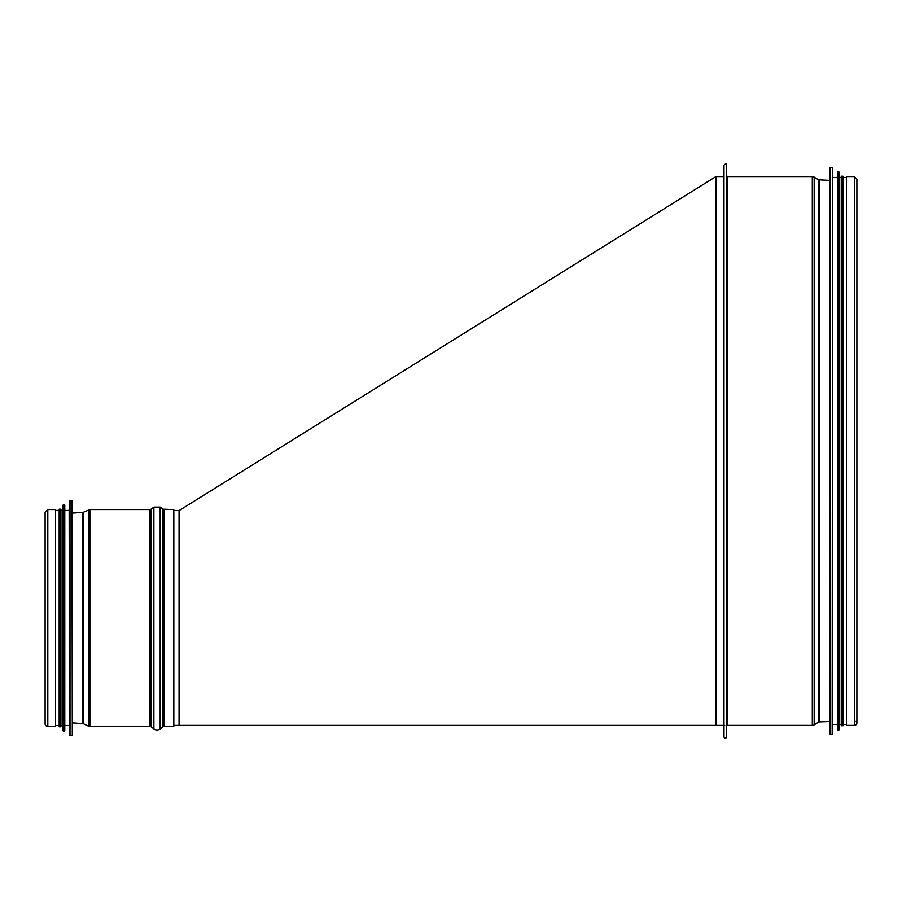 <?xml version="1.0" encoding="UTF-8"?>
<svg xmlns="http://www.w3.org/2000/svg" width="902" height="902" viewBox="0 0 902 902"><rect width="100%" height="100%" fill="white"/><g stroke="black" fill="none" stroke-linecap="round" stroke-linejoin="round"><path stroke-width="1.35" d="M726.617 736.799A1.308 1.308 0 0 1 725.298 738.107A1.308 1.308 0 0 1 723.99 736.799A1.308 1.308 -0 0 0 725.298 738.107A1.308 1.308 -0 0 0 726.617 736.799L726.617 165.201C726.55 163.476 725.67 163.476 723.99 165.201L723.99 736.799M727.486 725.433A0.879 0.879 0 0 0 726.617 726.302A0.879 0.879 180 0 1 727.486 725.433L812.307 725.433L727.486 725.433L727.486 176.566L726.617 175.687L726.617 165.201M814.179 724.892A3.495 3.495 0 0 1 812.307 725.433A3.495 3.495 -0 0 0 814.179 724.892L818.418 722.209L814.179 724.892L814.179 177.108L812.307 176.566L812.307 725.433M819.298 721.938A1.748 1.748 0 0 0 818.418 722.209A1.748 1.748 180 0 1 819.298 721.938L829.885 721.589L819.298 721.938L819.298 180.941M856.021 720.98A2.537 2.537 0 0 1 854.363 725.433A2.537 2.537 -0 0 0 856.021 720.98M854.363 725.433L846.403 725.433L854.363 725.433L854.363 176.566L856.9 179.103L856.9 722.897L856.9 179.103M842.998 177.446L846.403 177.446L846.403 176.566L846.403 725.433M723.99 173.939L723.99 165.201M832.174 167.468L829.885 167.817L829.885 734.172L832.174 734.521L832.523 167.806L832.174 734.521M832.523 167.806L832.523 734.194M833.031 177.446L837.406 177.446M838.826 171.842L837.406 172.192L837.406 729.808L838.826 730.158L839.176 172.158L838.826 730.158M839.176 172.158L839.176 729.842M839.672 177.446L841.25 177.446M841.25 176.217L841.25 725.783L842.998 725.783L842.998 176.217L841.25 176.217M724.689 725.433L179.058 725.433L179.058 510.588L173.815 510.588M715.94 725.433L715.94 176.566L723.99 176.566M162.969 726.832A1.748 1.748 0 0 1 164.017 726.482A1.748 1.748 180 0 0 162.969 726.832L160.173 728.929L162.969 726.832L162.969 509.19L160.173 507.093L160.173 728.929A5.243 5.243 0 0 1 153.881 728.929A5.243 5.243 0 0 0 160.173 728.929M151.074 726.832L153.881 728.929L151.074 726.832A1.748 1.748 180 0 0 150.025 726.482A1.748 1.748 0 0 1 151.074 726.832L151.074 509.19L153.881 507.093L160.173 507.093M89.873 726.482L150.025 726.482L89.873 726.482A3.495 3.495 0 0 1 88.385 726.144A3.495 3.495 0 0 0 89.873 726.482L89.873 509.54L150.025 509.54L150.025 726.482M83.491 723.844L88.385 726.144L83.491 723.844A1.748 1.748 180 0 0 82.871 723.686A1.748 1.748 0 0 1 83.491 723.844L83.491 512.178L89.873 509.54M72.295 722.897L82.871 723.686L72.295 722.897M45.1 723.776L45.1 723.776A2.706 2.706 0 0 0 47.806 726.482A2.706 2.706 0 0 1 45.1 723.776L45.1 512.257L47.806 509.54L47.806 726.482L55.597 726.482L55.597 509.54L47.806 509.54M173.815 726.482L164.017 726.482L173.815 726.482L173.815 509.54L162.969 509.19M55.597 726.482L47.806 726.482M72.295 723.336L72.295 512.686M71.946 500.452L72.295 735.22L72.295 500.802L69.657 500.779L69.15 510.419L64.775 510.419M69.657 500.779L69.657 735.243L69.15 510.419M64.425 504.816L64.775 730.857L64.775 505.165L62.993 505.131L62.497 510.419L60.93 510.419M62.993 505.131L62.993 730.891L62.497 510.419M60.93 726.832L60.93 509.19L59.182 509.19L59.182 726.832L60.93 726.832M59.182 510.419L55.597 510.419M727.486 177.446L727.486 176.566L812.307 176.566L812.307 177.446M814.179 178.145L814.179 177.108L818.418 179.791L818.418 722.209M818.418 180.772L818.418 179.791L829.885 180.411M830.235 167.468L830.235 734.521M837.755 171.842L837.755 730.158M164.017 726.482L164.017 509.54M153.881 728.929L153.881 507.093M88.385 726.144L88.385 509.878M82.871 723.686L82.871 512.336L83.491 512.178M71.946 735.57L70.006 735.57L70.006 500.452M64.425 731.206L63.343 731.206L63.343 504.816M846.403 176.566L854.363 176.566M833.031 724.554L837.406 724.554M839.672 724.554L841.25 724.554M842.998 724.554L846.403 724.554M179.058 725.433L173.815 725.433M179.058 510.588L715.94 176.566M151.074 509.19L150.025 509.54M72.295 513.125L82.871 512.336M69.15 725.603L64.775 725.603M62.497 725.603L60.93 725.603M59.182 725.603L55.597 725.603"/></g></svg>
